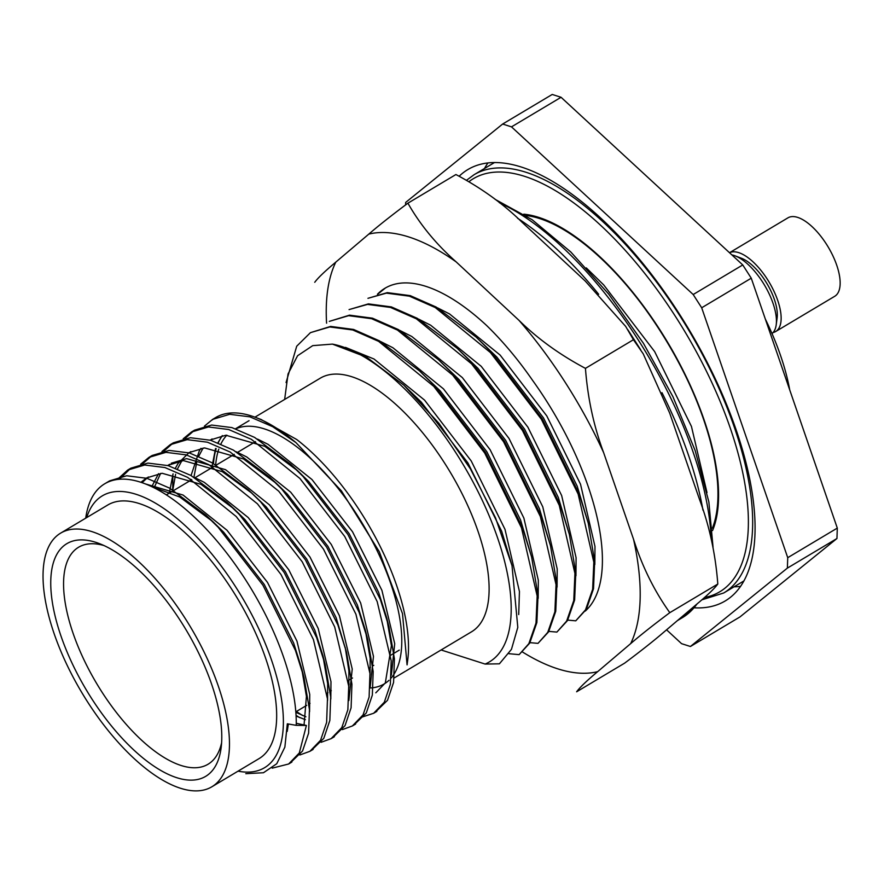 <?xml version="1.0" encoding="UTF-8"?>
<svg xmlns="http://www.w3.org/2000/svg" width="884" height="884" viewBox="0 0 884 884"><rect width="100%" height="100%" fill="white"/><g stroke="black" fill="none" stroke-linecap="round" stroke-linejoin="round"><path stroke-width="1.33" d="M525.781 215.442A191.795 82.433 59.2 0 1 539.494 218.514A191.795 82.433 59.2 0 1 599.562 257.034A191.795 82.433 59.2 0 1 710.835 443.47A191.795 82.433 59.2 0 1 715.465 518.201A191.795 82.433 59.2 0 1 712.405 528.157M502.653 124.036L511.493 126.865L693.189 294.527L701.686 307.776L787.732 557.682L787.379 568.103L690.415 646.491L739.985 616.91L836.949 538.511L837.303 528.091L751.256 278.195L742.759 264.946L561.064 97.284L552.224 94.455L502.653 124.036L405.679 202.425L405.601 204.889M789.721 389.899A156.788 67.383 -120.8 0 0 765.323 319.058M561.064 97.284L511.493 126.865M693.189 294.527L742.759 264.946M751.256 278.195L701.686 307.776M787.732 557.682L837.303 528.091M836.949 538.511L787.379 568.103M690.415 646.491L681.564 643.663L666.569 629.817M459.227 176.17A251.167 107.936 59.2 0 1 467.813 169.584A251.167 107.936 59.2 0 1 689.222 329.942A251.167 107.936 59.2 0 1 725.245 600.932A251.167 107.936 59.2 0 1 694.227 607.805M484.476 168.512A251.167 107.936 59.2 0 1 487.891 162.999M740.582 586.401A251.167 107.936 59.2 0 1 734.107 586.788M773.135 332.528A45.67 19.625 -120.8 0 0 775.721 331.5L834.739 296.284A45.67 19.625 -120.8 0 0 828.186 247.012A45.67 19.625 -120.8 0 0 787.931 217.851L729.51 252.725M775.721 331.5A45.67 19.625 -120.8 0 0 769.588 282.924A45.67 19.625 -120.8 0 0 729.532 252.747M772.03 333.599A45.67 19.625 -120.8 0 0 773.611 331.92A45.67 19.625 -120.8 0 0 776.207 324.804L777.113 318.03A39.581 17.006 -120.8 0 0 774.34 299.333A39.581 17.006 -120.8 0 0 741.433 258.25L735.046 255.83A45.67 19.625 -120.8 0 0 731.886 254.912M776.207 324.804A45.67 19.625 -120.8 0 0 764.45 285.046A45.67 19.625 -120.8 0 0 735.046 255.83M603.628 452.63C593.75 426.154 587.694 398.065 585.44 368.363C559.926 354.816 537.803 338.848 519.085 320.439A248.592 106.842 59.2 0 1 603.628 452.63L633.519 539.207A248.592 106.842 59.2 0 1 630.679 643.607L597.661 671.652C586.821 680.702 579.816 687.409 576.633 691.785L624.634 663.144C641.088 650.845 654.127 640.535 663.762 632.204L696.769 604.17C707.609 595.12 714.626 588.401 717.808 584.026C715.554 554.334 709.498 526.245 699.62 499.758L669.729 413.193L643.232 353.843L633.441 339.721L625.684 326.417L585.186 280.99L522.278 222.459C503.548 204.049 481.437 188.071 455.912 174.535L407.911 203.176C419.988 224.514 436.077 244.095 456.177 261.907A248.592 106.842 59.2 0 0 368.794 234.116L335.776 262.15A248.592 106.842 59.2 0 0 326.583 323.179M377.435 294.25A191.729 82.4 59.2 0 1 384.971 288.25A191.729 82.4 59.2 0 1 486.697 325.577C502.952 341.401 518.278 359.7 532.654 380.463A188.756 81.118 59.2 0 1 601.451 575.639A188.756 81.118 59.2 0 1 585.274 611.065M585.44 368.363L633.441 339.721M633.519 539.207C642.16 566.379 654.259 590.877 669.807 612.667L717.808 584.026M669.807 612.667C653.353 624.966 640.314 635.276 630.679 643.607M597.661 671.652A248.592 106.842 59.2 0 1 522.532 652.027M314.748 282.294C317.92 277.919 324.936 271.211 335.776 262.15M368.794 234.116C378.396 225.807 391.435 215.486 407.911 203.176M519.085 320.439L456.177 261.907M377.811 294.14L385.468 287.952M85.715 518.168A167.441 71.958 59.2 0 1 104.721 483.78A167.441 71.958 59.2 0 1 140.457 482.156A167.441 71.958 59.2 0 1 296.239 725.344L287.322 723.819L284.869 747.124L276.747 763.743L263.454 772.738L245.796 773.688M86.709 517.571A158.313 68.035 59.2 0 1 136.114 494.311A158.313 68.035 59.2 0 1 269.421 654.171A158.313 68.035 59.2 0 1 238.039 771.157M296.239 725.344L306.394 725.466L296.273 723.278M212.259 419.922A167.441 71.958 59.2 0 1 215.663 417.568A167.441 71.958 59.2 0 1 255.421 417.347A167.441 71.958 59.2 0 1 295.996 442.641L272.648 426.674L249.907 416.839L229.685 414.298L212.635 419.381L204.447 426.132M190.557 480.421L190.657 479.194L190.723 480.31M361.578 717.222L373.634 713.278L384.297 702.227L390.352 684.382L391.203 660.823L377.181 601.584L344.716 536.444L299.93 478.487L251.41 439.348L228.669 429.513L208.436 426.972L191.397 432.055L183.198 438.818M169.43 491.88L169.485 492.996M296.063 715.355L299.665 717.631M342.351 729.609L352.384 725.963L363.048 714.902L369.114 697.056L369.954 673.497L355.943 614.269L323.478 549.13L278.692 491.161L230.16 452.022L207.42 442.199L187.187 439.657L170.148 444.729L161.96 451.492M321.102 742.295L331.146 738.637L341.81 727.587L347.865 709.741L348.716 686.172L334.693 626.944L302.229 561.804L257.443 503.836L208.911 464.708L186.181 454.873L165.949 452.332L148.899 457.415L140.711 464.166M299.853 754.969L309.897 751.323L320.561 740.262L326.627 722.416L327.467 698.857L313.444 639.629L280.979 574.49L236.205 516.521L187.673 477.382L164.932 467.548L144.7 465.006L127.661 470.089L117.296 479.482M272.206 768.152L288.648 763.997L299.311 752.947L306.394 725.466M375.214 712.261L387.512 700.305L393.579 682.459L394.419 658.9L389.004 626.9L380.407 599.661L347.942 534.533L303.157 476.564L290.836 464.454L254.625 437.425L231.884 427.591L211.663 425.049L194.613 430.132L185.132 438.398M172.855 474.465L172.7 491.073M296.416 711.498L302.461 715.443M353.965 724.946L366.274 712.979L372.33 695.133L373.181 671.575L367.755 639.585L359.158 612.347L326.693 547.207L281.908 489.239L269.598 477.139L233.376 450.1L210.646 440.276L190.414 437.735L173.363 442.807L163.894 451.072M332.716 737.621L345.025 725.665L351.092 707.819L351.931 684.249L346.517 652.259L337.92 625.021L305.455 559.881L260.67 501.913L248.349 489.813L212.138 462.785L189.397 452.951L169.164 450.409L152.125 455.492L142.644 463.746M311.477 750.306L323.787 738.339L329.842 720.493L330.682 696.935L325.268 664.945L316.671 637.707L284.206 572.567L239.42 514.598L227.1 502.499L190.889 475.459L168.148 465.625L147.926 463.083L130.876 468.166L119.285 479.272M290.228 762.98L302.538 751.024L308.604 733.168L309.444 709.609L304.03 677.619L295.422 650.381L262.957 585.241L218.182 527.273L205.862 515.173L169.651 488.145L146.91 478.31L126.677 475.769L109.638 480.852L107.174 482.465M261.443 419.712L296.704 439.503A158.313 68.035 59.2 0 1 407.712 660.083L407.071 664.879L402.507 613.651L379.313 551.749L341.401 490.863L295.996 442.641M222.282 435.624L217.939 442.729M215.552 448.497L211.795 467.735M375.788 692.846L385.325 682.923L391.413 645.674L386.606 617.507L378.617 592.346L349.191 533.693L308.66 481.504L297.963 471.028L264.747 446.298L225.84 435.226L210.005 440.088M201.033 448.31L199.364 450.674L191.043 475.548M370.053 675.1L370.164 658.348L365.357 630.193L357.379 605.021L327.953 546.367L287.411 494.178L276.714 483.703L243.498 458.984L204.602 447.912L189.154 452.542L178.126 463.349L175.452 468.089M173.065 473.857L169.308 493.095M296.096 716.062L305.367 719.686M348.815 687.774L348.915 671.022L345.213 647.397M346.517 652.259L336.13 617.706L306.704 559.053L266.172 506.863L248.349 489.813M251.995 493.239L222.249 471.658L183.353 460.586L167.518 465.448M158.545 473.658L151.772 486.675M327.566 700.459L327.677 683.708L322.87 655.541L314.881 630.38L285.455 571.727L244.923 519.538L234.227 509.062L201.011 484.333L162.115 473.272L146.667 477.89L140.899 482.299M304.063 724.957L306.428 696.382L301.621 668.227L293.643 643.055L264.217 584.401L223.685 532.212L212.978 521.737L179.761 497.018L151.297 486.454M213.486 463.548A150.998 64.897 59.2 0 1 216.149 448.597M218.249 442.851A150.998 64.897 59.2 0 1 222.37 435.613M391.347 675.188L394.717 643.696L381.921 590.368L352.495 531.715L311.964 479.526L268.051 444.332L257.542 439.116M212.083 438.928L210.348 440.188M203.11 448.033L198.745 456.232M196.823 461.647L193.95 477.238M370.109 687.874L373.468 656.381L360.683 603.054L331.257 544.4L290.714 492.211L246.802 457.006L236.293 451.79M190.833 451.602L189.11 452.873M181.872 460.719L177.496 468.907M175.584 474.321L172.612 491.128M295.864 712.338L305.875 716.769M348.86 700.548L352.23 669.055L339.434 615.728L310.008 557.075L269.476 504.886L225.564 469.68L186.657 458.619L171.209 463.238M169.595 464.277L167.861 465.548M160.623 473.393L154.103 487.824M330.815 699.034L330.981 681.73L318.185 628.413L288.759 569.749L248.227 517.571L204.315 482.366L193.806 477.15M148.346 476.962L141.993 482.664M309.577 711.708L309.731 694.415L296.947 641.088L267.52 582.434L226.989 530.245L183.065 495.04L145.385 483.913M287.212 731.422L288.372 723.985M235.796 428.828A147.65 63.46 59.2 0 1 264.404 428.906A147.65 63.46 59.2 0 1 390.684 583.44A147.65 63.46 59.2 0 1 391.148 678.061M389.004 680.304A147.65 63.46 59.2 0 1 384.22 683.918A147.65 63.46 59.2 0 1 370.098 687.984M349.092 684.083A147.65 63.46 59.2 0 1 348.528 683.873M215.663 464.84A147.65 63.46 59.2 0 1 218.801 449.116M220.923 443.945A147.65 63.46 59.2 0 1 226.868 435.171M254.946 417.171L320.218 378.219A147.65 63.46 59.2 0 1 478.023 531.317A147.65 63.46 59.2 0 1 471.559 631.795L406.021 670.912M586.302 267.907L603.75 284.979L654.657 351.611L691.454 426.453L706.99 492.609M284.648 399.446L288.04 373.965L297.588 355.733L312.715 345.644L332.439 344.108L366.661 357.213L403.855 385.17L438.895 423.292L470.41 468.907L495.493 517.77L512.013 565.605L517.803 627.364L511.449 649.353L499.405 663.818L485.106 664.061L441.105 649.972M485.106 664.061A182.668 78.499 -120.8 0 0 481.592 498.907A182.668 78.499 -120.8 0 0 332.439 344.108M403.855 385.17L421.27 402.109L467.934 462.962L501.692 531.317L512.057 565.605M345.478 347.39L373.998 359.003L424.574 400.132L471.238 460.984L504.996 529.35L519.438 591.518L518.709 614.546M286.062 382.562L296.715 346.208L310.439 332.649L329.765 326.947L352.749 329.975L378.595 341.346L433.801 386.407L484.708 453.039L521.505 527.881L537.163 595.96L536.002 623.065L528.864 643.629L519.118 654.635L508.963 653.707M310.439 332.649L330.627 326.428L353.6 329.456L379.457 340.837L419.469 370.882L434.652 385.899L485.559 452.52L522.367 527.372L531.615 556.997L538.024 595.451L536.864 622.557L529.726 643.11L519.118 654.635M419.469 370.882L440.155 390.838L486.819 451.691L520.577 520.046L531.615 556.997M380.938 341.688L392.883 347.732L443.459 388.861L490.123 449.713L523.88 518.079L538.323 580.247L538.179 598.335M438.353 359.611L453.536 374.628L504.444 441.26L541.24 516.101L550.5 545.726L539.461 508.775L505.703 440.42L459.039 379.567L438.353 359.611L398.341 329.566L372.484 318.185L349.512 315.157L329.323 321.378L348.65 315.676L371.623 318.704L397.48 330.075L452.685 375.136L503.593 441.768L540.389 516.61L556.047 584.689L554.887 611.794L547.749 632.358L538.002 643.364L530.002 642.657M550.5 545.726L556.909 584.18L555.749 611.286L548.61 631.839L538.002 643.364M399.822 330.428L411.767 336.472L462.343 377.601L509.007 438.442L542.765 506.808L557.207 568.976L557.064 587.075M349.069 309.588L367.534 304.405L390.507 307.433L416.364 318.804L471.57 363.865L522.466 430.497L559.274 505.35L574.931 573.418L573.771 600.523L566.633 621.087L556.887 632.093L548.887 631.386M349.069 309.599L368.396 303.886L391.369 306.914L417.226 318.295L457.238 348.34L472.421 363.357L523.328 429.989L560.125 504.83L569.384 534.455L575.793 572.909L574.633 600.015L567.495 620.579L556.887 632.093M457.238 348.34L477.924 368.296L524.588 429.149L558.345 497.515L569.384 534.455M418.707 319.157L430.641 325.202L481.228 366.33L527.892 427.171L561.649 495.537L576.092 557.716L575.948 575.804M367.954 298.317L386.418 293.134L409.391 296.162L435.248 307.544L490.443 352.594L541.351 419.226L578.147 494.079L593.816 562.158L592.656 589.263L585.517 609.816L575.771 620.822L567.76 620.115M367.954 298.328L387.28 292.626L410.253 295.643L436.11 307.024L476.122 337.069L491.305 352.086L542.212 418.718L579.009 493.559L588.269 523.184L594.678 561.638L593.518 588.744L586.379 609.308L575.771 620.822M476.122 337.069L496.808 357.026L543.472 417.878L577.23 486.244L588.269 523.184M437.591 307.886L449.525 313.93L500.112 355.059L546.776 415.911L580.534 484.266L594.976 546.445L594.833 564.533M60.565 533.174L107.782 504.996A147.65 63.46 59.2 0 1 139.296 503.571A147.65 63.46 59.2 0 1 265.576 658.094A147.65 63.46 59.2 0 1 259.111 758.582L211.906 786.76A147.65 63.46 59.2 0 1 81.748 692.481A147.65 63.46 59.2 0 1 60.565 533.174A147.65 63.46 59.2 0 1 218.37 686.271A147.65 63.46 59.2 0 1 211.906 786.76M95.726 542.312A135.473 58.222 59.2 0 1 98.975 543.45A135.473 58.222 59.2 0 1 186.237 630.126A135.473 58.222 59.2 0 1 221.088 748.074A135.473 58.222 59.2 0 1 87.726 692.271A135.473 58.222 59.2 0 1 95.726 542.312M221.608 742.726A126.346 54.3 59.2 0 1 208.06 764.229A126.346 54.3 59.2 0 1 96.688 683.564A126.346 54.3 59.2 0 1 78.565 547.251A126.346 54.3 59.2 0 1 103.925 545.527M701.741 599.871L723.709 592.987A243.553 104.666 -120.8 0 0 749.51 552.909A243.553 104.666 -120.8 0 0 660.757 287.764A243.553 104.666 -120.8 0 0 474.078 174.712L466.675 180.159M704.426 597.518A240.503 103.362 -120.8 0 0 745.267 552.202A240.503 103.362 -120.8 0 0 654.226 285.764A240.503 103.362 -120.8 0 0 469.106 181.563M712.581 530.522A193.32 83.085 -120.8 0 0 716.084 519.449A193.32 83.085 -120.8 0 0 662.215 333.467A193.32 83.085 -120.8 0 0 523.781 214.171M696.923 604.037A243.553 104.666 -120.8 0 1 682.393 617.64L677.674 620.457A243.553 104.666 -120.8 0 0 689.498 610.347M702.957 510.167A243.553 104.666 -120.8 0 0 661.961 392.64M598.645 294.273A243.553 104.666 -120.8 0 0 517.549 218.237M711.233 539.284A243.553 104.666 -120.8 0 0 499.394 202.734M723.709 592.987L743.985 580.887M474.078 174.712L494.366 162.612M599.562 257.034C648.403 301.4 694.968 379.424 710.835 443.47M682.393 617.64L697.907 603.186M713.045 547.24L708.857 501.88L695.178 450.608L672.901 396.618L643.441 343.301L608.678 294.052L570.799 251.984L532.168 219.74L495.117 199.342M627.839 329.743L640.668 349.777M215.663 417.568L212.635 419.381M194.613 430.132L191.386 432.055M173.363 442.807L170.148 444.729M152.125 455.492L148.899 457.415M130.876 468.166L127.661 470.089M109.638 480.852L104.721 483.78M376.849 711.355L373.634 713.278M355.611 724.04L352.384 725.963M334.362 736.715L331.146 738.637M313.124 749.4L309.897 751.323M291.875 762.074L288.648 763.997M261.465 419.635L255.421 417.347M389.004 626.9L386.606 617.507M290.836 464.454L297.963 471.028M367.755 639.585L365.357 630.193M269.598 477.139L276.714 483.703M325.268 664.945L322.87 655.541M227.1 502.499L234.227 509.062M304.03 677.619L301.621 668.227M205.862 515.173L212.978 521.737M249.056 420.685L235.553 428.74M405.292 671.343L394.187 677.962M385.026 683.431L384.22 683.918M255.52 441.646L237.398 452.464M234.271 454.332L216.16 465.139M213.022 467.006L194.911 477.813M191.784 479.68L166.336 494.874M399.259 650.127L390.706 655.232M373.766 665.343L372.683 665.984M370.462 667.309L369.457 667.906M352.517 678.017L348.208 680.592M331.279 690.691L330.185 691.343M327.975 692.669L326.969 693.266M310.03 703.377L308.947 704.029M306.726 705.344L295.82 711.852"/></g></svg>
